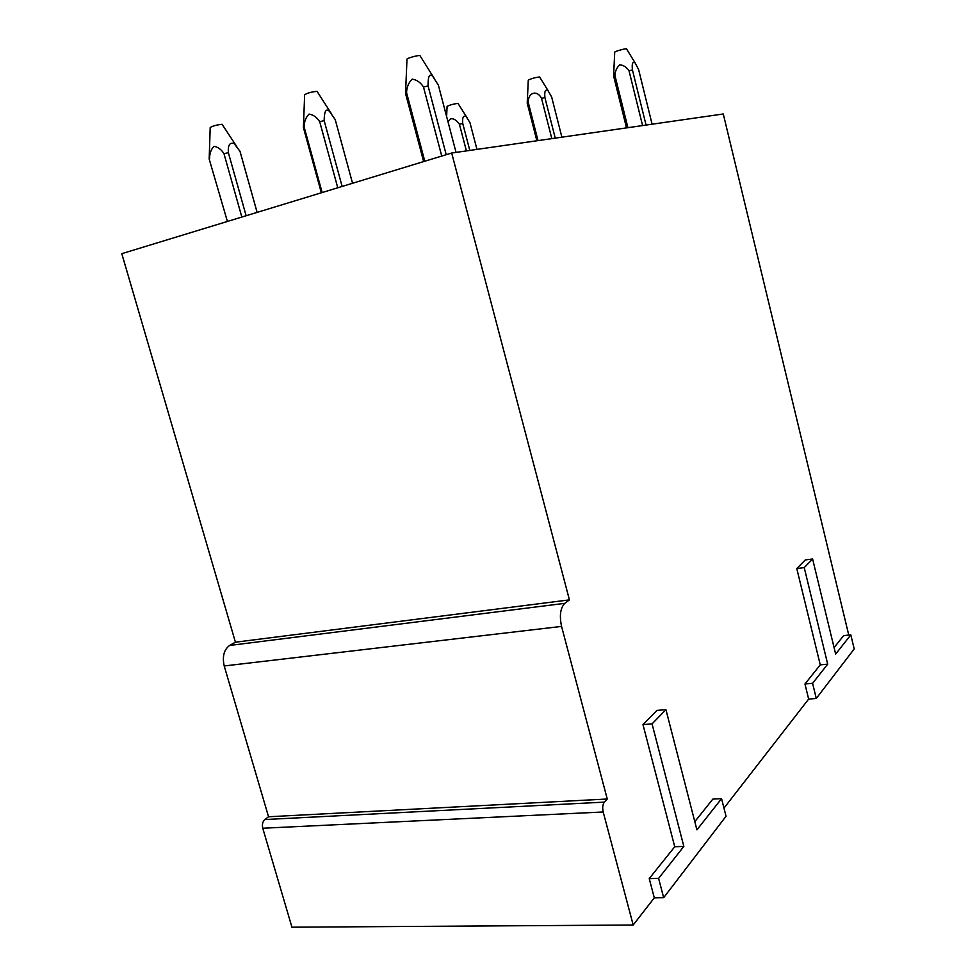 <?xml version="1.0" encoding="UTF-8"?>
<svg xmlns="http://www.w3.org/2000/svg" width="976" height="976" viewBox="0 0 976 976"><rect width="100%" height="100%" fill="white"/><g stroke="black" fill="none" stroke-linecap="round" stroke-linejoin="round"><path stroke-width="1.46" d="M812.605 558.992L804.224 567.605L827.697 664.156L812.581 683.322L816.278 698.45L854.207 648.955L850.816 634.876L835.651 654.091L812.605 558.992L805.261 559.943L796.782 568.557L820.255 664.863L804.956 683.993L808.653 699.084L723.972 808.128M850.816 634.876L843.654 635.62L834.077 647.588M848.766 635.083L723.277 113.972L451.681 153.025L569.423 599.874L564.811 603.339L229.616 645.453C223.955 649.674 222.162 656.519 224.212 665.961L268.546 816.766L264.801 819.547C262.629 821.597 261.946 824.488 262.764 828.234L291.934 927.2L633.192 925.016L654.298 897.835L649.235 878.607L674.733 846.741L642.977 724.607L656.982 710.394L665.925 709.65L652.066 723.887L683.834 846.424L658.605 878.388L649.235 878.607M224.212 665.961L561.566 626.409C559.297 615.6 560.383 607.914 564.811 603.339M561.566 626.409L607.255 799.015L604.351 802.126L264.801 819.547M262.764 828.234L603.192 811.983C602.29 807.713 602.68 804.431 604.351 802.126M603.192 811.983L633.192 925.016M658.605 878.388L663.668 897.688L726.046 816.253L721.557 798.636L712.87 799.076L694.802 821.658M451.681 153.025L121.793 253.675L235.423 642.196L229.616 645.453M268.546 816.766L607.255 799.015M235.423 642.196L569.423 599.874M816.278 698.45L808.653 699.084M663.668 897.688L654.298 897.835M827.697 664.156L820.255 664.863M812.581 683.322L804.956 683.993M804.224 567.605L796.782 568.557M683.834 846.424L674.733 846.741M721.557 798.636L696.913 829.856L665.925 709.65M652.066 723.887L642.977 724.607M246.123 215.745L228.36 152.659L223.98 153.696L241.841 217.05M257.127 212.39L239.998 151.329L234.191 143.618C229.787 142.081 227.835 145.095 228.36 152.634M227.408 221.454L209.181 159.064M223.98 153.671C221.284 149.438 217.953 146.973 213.988 146.302C211.084 149.328 209.608 153.391 209.584 158.502M236.778 146.595L222.077 124.294C216.684 124.904 212.719 125.977 210.194 127.514L209.181 158.905M446.63 116.559L447.081 106.408C449.704 105.005 453.328 103.993 457.976 103.371L467.101 117.815M459.415 124.257C456.853 120.085 449.875 115.058 448.216 122.61M476.947 149.389L469.956 122.647L466.113 116.522C463.319 115.217 462.197 117.523 462.746 123.452L459.428 124.257L466.418 150.902M469.798 150.414L462.734 123.452M541.521 98.369C537.105 89.536 527.833 92.549 528.272 102.541L527.223 103.127L528.272 80.166C531.09 78.629 534.86 77.568 539.582 76.97L548.524 91.341M561.883 137.177L551.647 96.953L547.939 90.548C545.303 89.121 544.291 91.451 544.913 97.551L541.534 98.356L551.818 138.629M555.246 138.128L544.901 97.551M538.02 140.605L528.272 102.541M527.223 103.127L536.873 140.776M342.137 186.453L324.166 120.646L319.689 121.695C316.858 117.279 313.32 114.741 309.063 114.082C305.878 117.279 304.231 121.561 304.097 126.904L303.414 127.588L304.634 94.77C307.342 93.049 311.478 91.903 317.029 91.341L331.328 113.582M319.689 121.695L337.757 187.782M303.414 127.588L321.336 192.797M304.109 126.904L322.141 192.553M324.166 120.621C324.264 115.961 324.642 106.604 329.571 111.459L335.219 119.609L352.543 183.268M652.102 124.208L638.621 69.577L635.071 62.879C632.619 61.317 631.74 63.684 632.448 69.967L629.02 70.784C626.653 67.234 623.615 65.233 619.87 64.782C616.893 67.393 615.234 70.882 614.868 75.237L613.587 75.908L614.721 52.24C613.66 51.728 625.799 48.239 626.494 48.849L635.303 63.208M646.063 125.074L632.436 69.967M629.02 70.784L642.586 125.575M627.91 127.685L614.868 75.237M613.587 75.908L626.519 127.88M446.215 154.684L428.074 85.937L423.486 86.998C420.51 82.399 416.74 79.788 412.153 79.154C408.663 82.545 406.797 87.047 406.553 92.659L405.528 93.464L406.98 59.316C405.894 58.511 418.216 54.998 419.948 55.62L433.954 77.909M423.486 86.998L441.738 156.05M405.528 93.464L423.645 161.577M406.565 92.659L424.792 161.223M428.061 85.912C428.061 81.081 428.22 71.407 432.941 76.616L438.395 85.254L456.048 152.39"/></g></svg>
